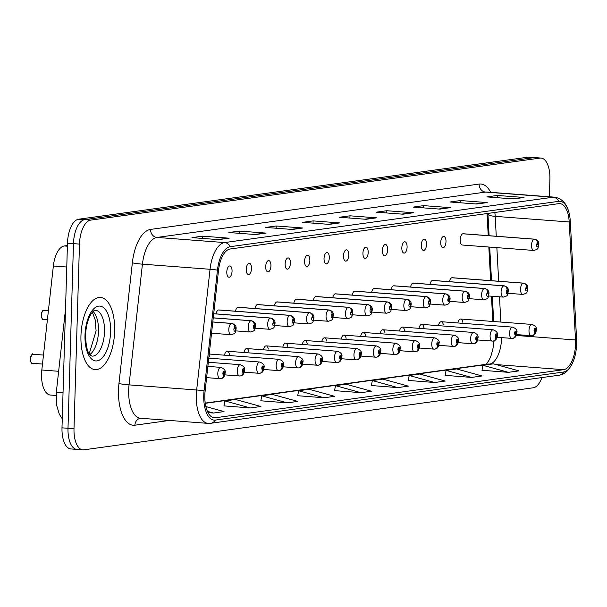 <?xml version="1.0" encoding="UTF-8"?>
<svg xmlns="http://www.w3.org/2000/svg" width="607" height="607" viewBox="0 0 607 607"><rect width="100%" height="100%" fill="white"/><g stroke="black" fill="none" stroke-linecap="round" stroke-linejoin="round"><path stroke-width="0.91" d="M445.993 241.707A5.653 2.61 94.3 0 0 443.785 236.434A5.653 2.61 94.3 0 0 440.728 242.436A5.653 2.61 94.3 0 0 442.935 247.709A5.653 2.61 94.3 0 0 445.993 241.707M426.546 244.393A5.653 2.61 94.3 0 0 424.339 239.12A5.653 2.61 94.3 0 0 421.281 245.122A5.653 2.61 94.3 0 0 423.481 250.395A5.653 2.61 94.3 0 0 426.546 244.393M407.092 247.079A5.653 2.61 94.3 0 0 404.892 241.806A5.653 2.61 94.3 0 0 401.826 247.808A5.653 2.61 94.3 0 0 404.034 253.081A5.653 2.61 94.3 0 0 407.092 247.079M387.645 249.765A5.653 2.61 94.3 0 0 385.437 244.484A5.653 2.61 94.3 0 0 382.38 250.486A5.653 2.61 94.3 0 0 384.588 255.767A5.653 2.61 94.3 0 0 387.645 249.765M368.199 252.444A5.653 2.61 94.3 0 0 365.991 247.17A5.653 2.61 94.3 0 0 362.933 253.172A5.653 2.61 94.3 0 0 365.133 258.445A5.653 2.61 94.3 0 0 368.199 252.444M348.752 255.13A5.653 2.61 94.3 0 0 346.544 249.856A5.653 2.61 94.3 0 0 343.479 255.858A5.653 2.61 94.3 0 0 345.687 261.131A5.653 2.61 94.3 0 0 348.752 255.13M329.298 257.816A5.653 2.61 94.3 0 0 327.097 252.542A5.653 2.61 94.3 0 0 324.032 258.544A5.653 2.61 94.3 0 0 326.24 263.817A5.653 2.61 94.3 0 0 329.298 257.816M309.851 260.502A5.653 2.61 94.3 0 0 307.643 255.228A5.653 2.61 94.3 0 0 304.585 261.23A5.653 2.61 94.3 0 0 306.793 266.503A5.653 2.61 94.3 0 0 309.851 260.502M290.404 263.188A5.653 2.61 94.3 0 0 288.196 257.907A5.653 2.61 94.3 0 0 285.138 263.908A5.653 2.61 94.3 0 0 287.339 269.189A5.653 2.61 94.3 0 0 290.404 263.188M270.95 265.866A5.653 2.61 94.3 0 0 268.749 260.593A5.653 2.61 94.3 0 0 265.684 266.594A5.653 2.61 94.3 0 0 267.892 271.868A5.653 2.61 94.3 0 0 270.95 265.866M251.503 268.552A5.653 2.61 94.3 0 0 249.295 263.279A5.653 2.61 94.3 0 0 246.237 269.28A5.653 2.61 94.3 0 0 248.445 274.554A5.653 2.61 94.3 0 0 251.503 268.552M232.056 271.238A5.653 2.61 94.3 0 0 229.848 265.965A5.653 2.61 94.3 0 0 226.79 271.966A5.653 2.61 94.3 0 0 228.991 277.24A5.653 2.61 94.3 0 0 232.056 271.238M537.582 243.172A3.771 3.339 -92.6 0 0 534.441 239.158A5.653 2.61 -85.7 0 1 534.585 239.166L463.24 233.748A5.653 2.61 94.3 0 0 460.174 239.75A5.653 2.61 94.3 0 0 462.382 245.023L533.728 250.441A5.653 2.61 -85.7 0 1 531.527 245.167A5.653 2.61 -85.7 0 1 534.206 239.196A3.771 3.308 77 0 1 537.506 243.187A1.882 0.873 94.3 0 0 536.611 245.175A1.882 0.873 94.3 0 0 537.438 246.928A1.882 0.873 94.3 0 0 538.371 244.932A1.882 0.873 94.3 0 0 537.582 243.172L537.529 244.302M432.419 280.442L503.772 285.859A3.771 3.308 77 0 1 507.073 289.85A1.882 0.873 94.3 0 0 506.177 291.838A1.882 0.873 94.3 0 0 506.997 293.591A1.882 0.873 94.3 0 0 507.93 291.595A1.882 0.873 94.3 0 0 507.149 289.835A3.771 3.339 -92.6 0 0 504 285.821A5.653 2.61 -85.7 0 1 504.144 285.829L432.799 280.411A5.653 2.61 94.3 0 0 429.976 284.357M412.972 283.128L484.318 288.537A3.771 3.308 77 0 1 487.618 292.528A1.882 0.873 94.3 0 0 486.723 294.524A1.882 0.873 94.3 0 0 487.55 296.277A1.882 0.873 94.3 0 0 488.483 294.281A1.882 0.873 94.3 0 0 487.694 292.521A3.771 3.339 -92.6 0 0 484.553 288.507A5.653 2.61 -85.7 0 1 484.697 288.507L413.352 283.097A5.653 2.61 94.3 0 0 410.529 287.043M393.526 285.814L464.871 291.223A3.771 3.308 77 0 1 468.172 295.214A1.882 0.873 94.3 0 0 467.276 297.21A1.882 0.873 94.3 0 0 468.096 298.963A1.882 0.873 94.3 0 0 469.029 296.967A1.882 0.873 94.3 0 0 468.247 295.207A3.771 3.339 -92.6 0 0 465.099 291.193A5.653 2.61 -85.7 0 1 465.25 291.193L393.897 285.783A5.653 2.61 94.3 0 0 391.075 289.729M374.079 288.492L445.424 293.909A3.771 3.308 77 0 1 448.725 297.9A1.882 0.873 94.3 0 0 447.829 299.888A1.882 0.873 94.3 0 0 448.649 301.649A1.882 0.873 94.3 0 0 449.582 299.646A1.882 0.873 94.3 0 0 448.801 297.893A3.771 3.339 -92.6 0 0 445.652 293.879A5.653 2.61 -85.7 0 1 445.796 293.879L374.451 288.469A5.653 2.61 94.3 0 0 371.628 292.415M354.625 291.178L425.977 296.595A3.771 3.308 77 0 1 429.27 300.586A1.882 0.873 94.3 0 0 428.375 302.574A1.882 0.873 94.3 0 0 429.202 304.335A1.882 0.873 94.3 0 0 430.135 302.332A1.882 0.873 94.3 0 0 429.354 300.571A3.771 3.339 -92.6 0 0 426.205 296.565A5.653 2.61 -85.7 0 1 426.349 296.565L355.004 291.148A5.653 2.61 94.3 0 0 352.181 295.093M335.178 293.864L406.523 299.281A3.771 3.308 77 0 1 409.824 303.272A1.882 0.873 94.3 0 0 408.928 305.26A1.882 0.873 94.3 0 0 409.755 307.013A1.882 0.873 94.3 0 0 410.689 305.018A1.882 0.873 94.3 0 0 409.9 303.257A3.771 3.339 -92.6 0 0 406.758 299.243A5.653 2.61 -85.7 0 1 406.902 299.251L335.55 293.834A5.653 2.61 94.3 0 0 332.727 297.779M315.731 296.55L387.076 301.96A3.771 3.308 77 0 1 390.377 305.951A1.882 0.873 94.3 0 0 389.482 307.946A1.882 0.873 94.3 0 0 390.301 309.699A1.882 0.873 94.3 0 0 391.234 307.703A1.882 0.873 94.3 0 0 390.453 305.943A3.771 3.339 -92.6 0 0 387.304 301.929A5.653 2.61 -85.7 0 1 387.456 301.929L316.103 296.52A5.653 2.61 94.3 0 0 313.28 300.465M296.277 299.236L367.63 304.646A3.771 3.308 77 0 1 370.93 308.637A1.882 0.873 94.3 0 0 370.035 310.632A1.882 0.873 94.3 0 0 370.854 312.385A1.882 0.873 94.3 0 0 371.788 310.389A1.882 0.873 94.3 0 0 371.006 308.629A3.771 3.339 -92.6 0 0 367.857 304.615A5.653 2.61 -85.7 0 1 368.001 304.615L296.656 299.205A5.653 2.61 94.3 0 0 293.834 303.151M276.83 301.922L348.175 307.332A3.771 3.308 77 0 1 351.476 311.323A1.882 0.873 94.3 0 0 350.58 313.311A1.882 0.873 94.3 0 0 351.407 315.071A1.882 0.873 94.3 0 0 352.341 313.075A1.882 0.873 94.3 0 0 351.552 311.315A3.771 3.339 -92.6 0 0 348.41 307.301A5.653 2.61 -85.7 0 1 348.555 307.301L277.209 301.891A5.653 2.61 94.3 0 0 274.379 305.837M257.383 304.6L328.728 310.018A3.771 3.308 77 0 1 332.029 314.009A1.882 0.873 94.3 0 0 331.134 315.997A1.882 0.873 94.3 0 0 331.953 317.757A1.882 0.873 94.3 0 0 332.886 315.754A1.882 0.873 94.3 0 0 332.105 314.001A3.771 3.339 -92.6 0 0 328.956 309.987A5.653 2.61 -85.7 0 1 329.108 309.987L257.755 304.57A5.653 2.61 94.3 0 0 254.932 308.523M237.929 307.286L309.282 312.704A3.771 3.308 77 0 1 312.582 316.695A1.882 0.873 94.3 0 0 311.687 318.683A1.882 0.873 94.3 0 0 312.506 320.435A1.882 0.873 94.3 0 0 313.44 318.44A1.882 0.873 94.3 0 0 312.658 316.679A3.771 3.339 -92.6 0 0 309.509 312.666A5.653 2.61 -85.7 0 1 309.653 312.673L238.308 307.256A5.653 2.61 94.3 0 0 235.486 311.201M218.482 309.972L289.835 315.382A3.771 3.308 77 0 1 293.128 319.381A1.882 0.873 94.3 0 0 292.233 321.369A1.882 0.873 94.3 0 0 293.06 323.121A1.882 0.873 94.3 0 0 293.993 321.126A1.882 0.873 94.3 0 0 293.204 319.365A3.771 3.339 -92.6 0 0 290.063 315.352A5.653 2.61 -85.7 0 1 290.207 315.359L218.861 309.942A5.653 2.61 94.3 0 0 216.039 313.887M451.874 277.756L523.219 283.173A3.771 3.308 77 0 1 526.519 287.164A1.882 0.873 94.3 0 0 525.624 289.152A1.882 0.873 94.3 0 0 526.444 290.912A1.882 0.873 94.3 0 0 527.377 288.909A1.882 0.873 94.3 0 0 526.595 287.149A3.771 3.339 -92.6 0 0 523.446 283.143A5.653 2.61 -85.7 0 1 523.598 283.143L452.245 277.725A5.653 2.61 94.3 0 0 449.423 281.671M443.33 324.889A5.653 2.61 94.3 0 0 441.259 321.71A5.653 2.61 94.3 0 0 438.436 325.656M423.883 327.575A5.653 2.61 94.3 0 0 421.804 324.388A5.653 2.61 94.3 0 0 418.982 328.334M404.437 330.261A5.653 2.61 94.3 0 0 402.358 327.074A5.653 2.61 94.3 0 0 399.535 331.02M384.982 332.94A5.653 2.61 94.3 0 0 382.911 329.76A5.653 2.61 94.3 0 0 380.088 333.706M365.535 335.625A5.653 2.61 94.3 0 0 363.464 332.446A5.653 2.61 94.3 0 0 360.641 336.392M346.089 338.311A5.653 2.61 94.3 0 0 344.01 335.132A5.653 2.61 94.3 0 0 341.187 339.078M326.634 340.997A5.653 2.61 94.3 0 0 324.563 337.811A5.653 2.61 94.3 0 0 321.74 341.756M307.188 343.683A5.653 2.61 94.3 0 0 305.116 340.497A5.653 2.61 94.3 0 0 302.294 344.442M287.741 346.362A5.653 2.61 94.3 0 0 285.662 343.183A5.653 2.61 94.3 0 0 282.839 347.128M268.294 349.048A5.653 2.61 94.3 0 0 266.215 345.869A5.653 2.61 94.3 0 0 263.392 349.814M248.84 351.734A5.653 2.61 94.3 0 0 246.768 348.555A5.653 2.61 94.3 0 0 243.946 352.5M229.393 354.42A5.653 2.61 94.3 0 0 227.322 351.233A5.653 2.61 94.3 0 0 224.491 355.186M209.946 357.106A5.653 2.61 94.3 0 0 209.149 354.829M462.777 322.203A5.653 2.61 94.3 0 0 460.705 319.024A5.653 2.61 94.3 0 0 457.883 322.97M492.808 321.46L491.458 296.201M490.631 280.639L488.832 247.034M488.225 235.645L487.042 213.55M493.491 345.831A30.153 13.923 94.3 0 0 493.726 340.944M56.034 395.476L50.366 395.043A22.618 10.44 -85.7 0 1 41.822 370.012L53.355 266.003A22.618 10.44 -85.7 0 1 64.281 245.964L67.407 245.532M114.655 331.187A36.185 16.708 94.3 0 0 100.542 297.43A36.185 16.708 94.3 0 0 80.951 335.838A36.185 16.708 94.3 0 0 95.064 369.595A36.185 16.708 94.3 0 0 114.655 331.187A36.185 16.708 94.3 0 0 100.542 297.43A36.185 16.708 94.3 0 0 80.951 335.838A36.185 16.708 94.3 0 0 95.064 369.595A36.185 16.708 94.3 0 0 114.655 331.187M575.557 344.116A24.128 11.138 -85.7 0 1 563.615 369.686L215.356 417.76A24.128 11.138 -85.7 0 1 214.248 417.791A24.128 11.138 -85.7 0 1 205.128 391.09L218.512 270.381A24.128 11.138 -85.7 0 1 230.167 249.007L558.736 203.656A24.128 11.138 -85.7 0 1 559.851 203.618A24.128 11.138 -85.7 0 1 569.214 221.972L575.512 339.973A24.128 11.138 -85.7 0 1 575.557 344.116M576.65 343.964A26.465 12.223 94.3 0 0 576.597 339.419L570.299 221.426A26.465 12.223 94.3 0 0 569.677 215.819A26.465 12.223 94.3 0 0 558.812 201.327L230.235 246.677A26.465 12.223 94.3 0 0 217.458 270.123L204.073 390.84A26.465 12.223 94.3 0 0 215.288 420.09L563.546 372.015A26.465 12.223 94.3 0 0 574.055 359.147A26.465 12.223 94.3 0 0 576.65 343.964M549.381 196.774L549.904 179.164A22.618 10.44 94.3 0 0 541.087 158.063L535.086 157.608A22.618 10.44 94.3 0 0 534.039 157.638L84.677 219.666A22.618 10.44 94.3 0 0 73.477 243.635L67.999 428.292A22.618 10.44 94.3 0 0 76.816 449.392A22.618 10.44 94.3 0 0 77.863 449.362M223.968 405.886L250.365 407.95L260.896 406.493L235.433 399.467L224.901 400.923L223.953 405.946M260.828 400.795L287.225 402.858L297.756 401.409L272.293 394.383L261.761 395.832L260.82 400.855M297.688 395.711L324.085 397.775L334.616 396.318L309.16 389.292L298.629 390.749L297.68 395.772M481.996 370.27L508.393 372.334L518.924 370.877L493.468 363.851L482.937 365.308L481.988 370.331M445.136 375.361L471.533 377.417L482.064 375.968L456.608 368.942L446.077 370.391L445.128 375.414M408.276 380.445L434.673 382.509L445.204 381.052L419.741 374.026L409.209 375.483L408.268 380.506M371.416 385.536L397.813 387.6L408.344 386.143L382.88 379.117L372.349 380.566L371.401 385.589M334.548 390.62L360.945 392.683L371.476 391.227L346.02 384.201L335.489 385.657L334.54 390.68M541.087 158.063A22.618 10.44 94.3 0 0 540.04 158.093L90.678 220.121A22.618 10.44 94.3 0 0 79.479 244.09L74.001 428.747A22.618 10.44 94.3 0 0 82.818 449.848A22.618 10.44 94.3 0 0 83.865 449.817L533.227 387.79A22.618 10.44 94.3 0 0 541.937 377.569M513.537 198.937L486.867 196.911L497.399 195.454L524.076 197.48L513.537 198.937M476.677 204.02L450.007 201.994L460.538 200.545L487.209 202.571L476.677 204.02M439.817 209.112L413.147 207.086L423.678 205.629L450.348 207.655L439.817 209.112M402.957 214.195L376.287 212.177L386.818 210.72L413.488 212.746L402.957 214.195M218.649 239.636L191.971 237.618L202.503 236.161L229.18 238.187L218.649 239.636M255.509 234.552L228.839 232.527L239.37 231.07L266.041 233.096L255.509 234.552M292.369 229.461L265.699 227.435L276.231 225.986L302.901 228.004L292.369 229.461M329.229 224.37L302.559 222.352L313.091 220.895L339.761 222.921L329.229 224.37M366.097 219.286L339.419 217.26L349.951 215.811L376.628 217.83L366.097 219.286M208.019 412.623L213.497 413.033L224.029 411.584L205.856 406.569M349.951 215.811L349.89 218.057M364.769 219.188L375.695 217.852A6.032 5.326 82.1 0 1 376.628 217.83M313.091 220.895L313.022 223.141M327.909 224.271L338.835 222.944A6.032 5.326 82.1 0 1 339.761 222.921M276.231 225.986L276.162 228.232M291.041 229.363L301.975 228.027A6.032 5.326 82.1 0 1 302.901 228.004M239.37 231.07L239.302 233.323M254.181 234.446L265.115 233.118A6.032 5.326 82.1 0 1 266.041 233.096M202.503 236.161L202.442 238.407M217.321 239.537L228.247 238.202A6.032 5.326 82.1 0 1 229.18 238.187M386.818 210.72L386.75 212.966M401.629 214.096L412.555 212.769A6.032 5.326 82.1 0 1 413.488 212.746M423.678 205.629L423.61 207.882M438.489 209.013L449.423 207.677A6.032 5.326 82.1 0 1 450.348 207.655M460.538 200.545L460.47 202.791M475.357 203.922L486.283 202.586A6.032 5.326 82.1 0 1 487.209 202.571M497.399 195.454L497.33 197.707M512.217 198.83L523.143 197.503A6.032 5.326 82.1 0 1 524.076 197.48M360.945 392.683L335.489 385.657M397.813 387.6L372.349 380.566M434.673 382.509L409.209 375.483M471.533 377.417L446.077 370.391M508.393 372.334L482.937 365.308M324.085 397.775L298.629 390.749M287.225 402.858L261.761 395.832M250.365 407.95L224.901 400.923M213.497 413.033L207.412 411.356M529.084 157.152A22.618 10.44 94.3 0 0 528.044 157.183L78.675 219.21A22.618 10.44 94.3 0 0 67.476 243.179L61.997 427.836A22.618 10.44 94.3 0 0 70.814 448.937L76.816 449.392A22.618 10.44 94.3 0 1 67.999 428.292L73.477 243.635A22.618 10.44 94.3 0 1 84.677 219.666L534.039 157.638A22.618 10.44 94.3 0 1 535.086 157.608L529.084 157.152M532.089 335.679A3.771 3.308 -103 0 0 532.453 335.618A3.771 3.308 -103 0 0 534.942 332.196A1.882 0.873 94.3 0 0 535.837 330.208A1.882 0.873 94.3 0 0 535.017 328.448A1.882 0.873 94.3 0 0 534.084 330.451A1.882 0.873 94.3 0 0 534.866 332.204L535.017 329.578L534.942 332.196M534.866 332.204A3.771 3.339 87.4 0 1 531.702 335.717A3.771 3.339 87.4 0 1 531.345 335.717A5.653 2.61 -85.7 0 1 531.201 335.709A5.653 2.61 -85.7 0 1 528.993 330.436A5.653 2.61 -85.7 0 1 532.051 324.434C535.655 325.913 537.058 327.788 536.269 330.064C536.042 333.289 534.767 335.14 532.453 335.618M531.702 335.717L516.542 334.601L531.057 335.694M526.512 288.279L526.519 287.164M526.595 287.149L526.542 288.279M452.101 277.725L523.446 283.143M462.86 233.778L534.206 239.196M463.088 233.748L534.441 239.158M537.499 244.302L537.506 243.187M512.634 338.365A3.771 3.308 -103 0 0 513.006 338.304A3.771 3.308 -103 0 0 515.495 334.882A1.882 0.873 94.3 0 0 516.39 332.886A1.882 0.873 94.3 0 0 515.571 331.134A1.882 0.873 94.3 0 0 514.637 333.129A1.882 0.873 94.3 0 0 515.419 334.889L515.571 332.257L515.495 334.882M515.419 334.889A3.771 3.339 87.4 0 1 512.255 338.403A3.771 3.339 87.4 0 1 511.898 338.395A5.653 2.61 -85.7 0 1 511.747 338.395A5.653 2.61 -85.7 0 1 509.546 333.122A5.653 2.61 -85.7 0 1 512.604 327.12C516.208 328.592 517.612 330.474 516.823 332.75C516.587 335.967 515.32 337.818 513.006 338.304M497.095 337.272L511.602 338.38M493.188 341.043A3.771 3.308 -103 0 0 493.559 340.982A3.771 3.308 -103 0 0 496.048 337.568A1.882 0.873 94.3 0 0 496.943 335.572A1.882 0.873 94.3 0 0 496.116 333.82A1.882 0.873 94.3 0 0 495.183 335.815A1.882 0.873 94.3 0 0 495.972 337.575L496.025 336.445M496.002 336.445L496.116 334.943L496.412 335.648L496.048 337.568M495.972 337.575A3.771 3.339 87.4 0 1 492.801 341.088A3.771 3.339 87.4 0 1 492.444 341.081A5.653 2.61 -85.7 0 1 492.3 341.081A5.653 2.61 -85.7 0 1 490.092 335.808A5.653 2.61 -85.7 0 1 493.157 329.806C496.754 331.278 498.165 333.16 497.376 335.436C497.141 338.653 495.866 340.504 493.559 340.982M492.801 341.088L477.641 339.966L492.156 341.058M473.741 343.729A3.771 3.308 -103 0 0 474.113 343.668A3.771 3.308 -103 0 0 476.594 340.246A1.882 0.873 94.3 0 0 477.489 338.258A1.882 0.873 94.3 0 0 476.67 336.506A1.882 0.873 94.3 0 0 475.736 338.501A1.882 0.873 94.3 0 0 476.518 340.261L476.67 337.629L476.594 340.246M476.518 340.261A3.771 3.339 87.4 0 1 473.354 343.774A3.771 3.339 87.4 0 1 472.997 343.767A5.653 2.61 -85.7 0 1 472.853 343.767A5.653 2.61 -85.7 0 1 470.645 338.494A5.653 2.61 -85.7 0 1 473.71 332.492C477.307 333.964 478.711 335.838 477.921 338.114C477.694 341.339 476.419 343.19 474.113 343.668M473.354 343.774L458.194 342.652L472.709 343.744M454.294 346.415A3.771 3.308 -103 0 0 454.658 346.354A3.771 3.308 -103 0 0 457.147 342.932A1.882 0.873 94.3 0 0 458.042 340.944A1.882 0.873 94.3 0 0 457.223 339.192A1.882 0.873 94.3 0 0 456.289 341.187A1.882 0.873 94.3 0 0 457.071 342.947L457.223 340.315L457.147 342.932M457.071 342.947A3.771 3.339 87.4 0 1 453.907 346.46A3.771 3.339 87.4 0 1 453.55 346.453A5.653 2.61 -85.7 0 1 453.406 346.453A5.653 2.61 -85.7 0 1 451.198 341.172A5.653 2.61 -85.7 0 1 454.256 335.17C457.86 336.65 459.264 338.524 458.475 340.8C458.239 344.025 456.972 345.876 454.658 346.354M453.907 346.46L438.747 345.337L453.254 346.43M507.149 289.835L506.997 292.468L507.073 289.85M432.654 280.411L504 285.821M487.611 293.644L487.618 292.528M487.694 292.521L487.641 293.651M413.2 283.097L484.553 288.507M468.164 296.33L468.172 295.214M468.247 295.207L468.194 296.337M393.753 285.783L465.099 291.193M434.84 349.101A3.771 3.308 -103 0 0 435.211 349.04A3.771 3.308 -103 0 0 437.7 345.618A1.882 0.873 94.3 0 0 438.595 343.63A1.882 0.873 94.3 0 0 437.768 341.87A1.882 0.873 94.3 0 0 436.835 343.873A1.882 0.873 94.3 0 0 437.624 345.626L437.677 344.503M437.655 344.503L437.366 343.797L437.776 343.001L438.064 343.699L437.7 345.618M437.624 345.626A3.771 3.339 87.4 0 1 434.453 349.139A3.771 3.339 87.4 0 1 434.096 349.139A5.653 2.61 -85.7 0 1 433.952 349.131A5.653 2.61 -85.7 0 1 431.752 343.858A5.653 2.61 -85.7 0 1 434.809 337.856C438.406 339.336 439.817 341.21 439.028 343.486C438.793 346.711 437.518 348.562 435.211 349.04M419.3 348.016L433.808 349.116M415.393 351.787A3.771 3.308 -103 0 0 415.765 351.726A3.771 3.308 -103 0 0 418.246 348.304A1.882 0.873 94.3 0 0 419.141 346.316A1.882 0.873 94.3 0 0 418.322 344.556A1.882 0.873 94.3 0 0 417.388 346.551A1.882 0.873 94.3 0 0 418.17 348.312L418.322 345.679L418.246 348.304M418.17 348.312A3.771 3.339 87.4 0 1 415.006 351.825A3.771 3.339 87.4 0 1 414.649 351.825A5.653 2.61 -85.7 0 1 414.505 351.817A5.653 2.61 -85.7 0 1 412.297 346.544A5.653 2.61 -85.7 0 1 415.363 340.542C418.959 342.022 420.363 343.896 419.581 346.172C419.346 349.389 418.071 351.241 415.765 351.726M415.006 351.825L399.846 350.709L414.361 351.802M395.946 354.465A3.771 3.308 -103 0 0 396.31 354.405A3.771 3.308 -103 0 0 398.799 350.99A1.882 0.873 94.3 0 0 399.694 348.995A1.882 0.873 94.3 0 0 398.875 347.242A1.882 0.873 94.3 0 0 397.942 349.237A1.882 0.873 94.3 0 0 398.723 350.998L398.875 348.365L398.799 350.99M398.723 350.998A3.771 3.339 87.4 0 1 395.559 354.511A3.771 3.339 87.4 0 1 395.203 354.503A5.653 2.61 -85.7 0 1 395.058 354.503A5.653 2.61 -85.7 0 1 392.85 349.23A5.653 2.61 -85.7 0 1 395.908 343.228C399.512 344.7 400.916 346.582 400.127 348.858C399.892 352.075 398.624 353.927 396.31 354.405M395.559 354.511L380.399 353.388L394.914 354.48M448.801 297.893L448.649 300.526L448.725 297.9M374.307 288.462L445.652 293.879M429.263 301.702L429.27 300.586M429.354 300.571L429.293 301.702M354.86 291.148L426.205 296.565M409.816 304.388L409.824 303.272M409.9 303.257L409.846 304.388M335.405 293.834L406.758 299.243M376.492 357.151A3.771 3.308 -103 0 0 376.864 357.091A3.771 3.308 -103 0 0 379.352 353.669A1.882 0.873 94.3 0 0 380.248 351.681A1.882 0.873 94.3 0 0 379.421 349.928A1.882 0.873 94.3 0 0 378.487 351.923A1.882 0.873 94.3 0 0 379.276 353.684L379.329 352.553M379.314 352.553L379.018 351.848L379.428 351.051L379.716 351.757L379.352 353.669M379.276 353.684A3.771 3.339 87.4 0 1 376.112 357.197A3.771 3.339 87.4 0 1 375.756 357.189A5.653 2.61 -85.7 0 1 375.604 357.189A5.653 2.61 -85.7 0 1 373.404 351.916A5.653 2.61 -85.7 0 1 376.461 345.914C380.058 347.386 381.469 349.26 380.68 351.544C380.445 354.761 379.178 356.613 376.864 357.091M376.112 357.197L360.953 356.074L375.46 357.166M357.045 359.837A3.771 3.308 -103 0 0 357.417 359.776A3.771 3.308 -103 0 0 359.905 356.355A1.882 0.873 94.3 0 0 360.801 354.367A1.882 0.873 94.3 0 0 359.974 352.614A1.882 0.873 94.3 0 0 359.041 354.609A1.882 0.873 94.3 0 0 359.822 356.37L359.974 353.737L359.905 356.355M359.822 356.37A3.771 3.339 87.4 0 1 356.658 359.883A3.771 3.339 87.4 0 1 356.301 359.875A5.653 2.61 -85.7 0 1 356.157 359.875A5.653 2.61 -85.7 0 1 353.949 354.594A5.653 2.61 -85.7 0 1 357.015 348.593C360.611 350.072 362.015 351.946 361.233 354.222C360.998 357.447 359.723 359.298 357.417 359.776M341.506 358.752L356.013 359.852M337.598 362.523A3.771 3.308 -103 0 0 337.97 362.462A3.771 3.308 -103 0 0 340.451 359.041A1.882 0.873 94.3 0 0 341.346 357.053A1.882 0.873 94.3 0 0 340.527 355.292A1.882 0.873 94.3 0 0 339.594 357.295A1.882 0.873 94.3 0 0 340.375 359.048L340.527 356.423L340.451 359.041M340.375 359.048A3.771 3.339 87.4 0 1 337.211 362.561A3.771 3.339 87.4 0 1 336.855 362.561A5.653 2.61 -85.7 0 1 336.71 362.554A5.653 2.61 -85.7 0 1 334.503 357.28A5.653 2.61 -85.7 0 1 337.568 351.278C341.164 352.758 342.568 354.632 341.779 356.908C341.551 360.133 340.277 361.984 337.97 362.462M337.211 362.561L322.051 361.446L336.566 362.538M318.151 365.209A3.771 3.308 -103 0 0 318.516 365.148A3.771 3.308 -103 0 0 321.004 361.726A1.882 0.873 94.3 0 0 321.9 359.739A1.882 0.873 94.3 0 0 321.08 357.978A1.882 0.873 94.3 0 0 320.147 359.974A1.882 0.873 94.3 0 0 320.928 361.734L320.982 360.611M320.966 360.611L321.08 359.101L321.376 359.807L321.004 361.726M320.928 361.734A3.771 3.339 87.4 0 1 317.764 365.247A3.771 3.339 87.4 0 1 317.408 365.247A5.653 2.61 -85.7 0 1 317.256 365.239A5.653 2.61 -85.7 0 1 315.056 359.966A5.653 2.61 -85.7 0 1 318.114 353.964C321.718 355.444 323.121 357.318 322.332 359.594C322.097 362.811 320.83 364.663 318.516 365.148M317.764 365.247L302.605 364.132L317.112 365.224M298.697 367.888A3.771 3.308 -103 0 0 299.069 367.827A3.771 3.308 -103 0 0 301.558 364.412A1.882 0.873 94.3 0 0 302.453 362.417A1.882 0.873 94.3 0 0 301.626 360.664A1.882 0.873 94.3 0 0 300.693 362.66A1.882 0.873 94.3 0 0 301.482 364.42L301.626 361.787L301.558 364.412M301.482 364.42A3.771 3.339 87.4 0 1 298.31 367.933A3.771 3.339 87.4 0 1 297.954 367.925A5.653 2.61 -85.7 0 1 297.809 367.925A5.653 2.61 -85.7 0 1 295.609 362.652A5.653 2.61 -85.7 0 1 298.667 356.65C302.263 358.122 303.675 360.004 302.885 362.28C302.65 365.497 301.375 367.349 299.069 367.827M298.31 367.933L283.15 366.81L297.665 367.903M390.362 307.066L390.377 305.951M390.453 305.943L390.4 307.074M315.959 296.52L387.304 301.929M370.915 309.752L370.93 308.637M371.006 308.629L370.945 309.76M296.512 299.205L367.857 304.615M351.468 312.438L351.476 311.323M351.552 311.315L351.499 312.438M277.058 301.884L348.41 307.301M332.021 315.124L332.029 314.009M332.105 314.001L332.052 315.124M257.611 304.57L328.956 309.987M312.567 317.81L312.582 316.695M312.658 316.679L312.597 317.81M238.164 307.256L309.509 312.666M279.25 370.574A3.771 3.308 -103 0 0 279.622 370.513A3.771 3.308 -103 0 0 282.103 367.098A1.882 0.873 94.3 0 0 282.999 365.103A1.882 0.873 94.3 0 0 282.179 363.35A1.882 0.873 94.3 0 0 281.246 365.346A1.882 0.873 94.3 0 0 282.027 367.106L282.065 365.975L282.103 367.098M282.065 365.975L282.179 364.473L282.02 365.968M282.027 367.106A3.771 3.339 87.4 0 1 278.863 370.619A3.771 3.339 87.4 0 1 278.507 370.611A5.653 2.61 -85.7 0 1 278.363 370.611A5.653 2.61 -85.7 0 1 276.155 365.338A5.653 2.61 -85.7 0 1 279.22 359.336C282.816 360.808 284.22 362.683 283.439 364.966C283.203 368.183 281.929 370.035 279.622 370.513M263.711 369.488L278.218 370.589M259.804 373.259A3.771 3.308 -103 0 0 260.168 373.199A3.771 3.308 -103 0 0 262.656 369.777A1.882 0.873 94.3 0 0 263.552 367.789A1.882 0.873 94.3 0 0 262.732 366.036A1.882 0.873 94.3 0 0 261.799 368.032A1.882 0.873 94.3 0 0 262.581 369.792L262.634 368.661M262.619 368.661L262.732 367.159L263.028 367.865L262.656 369.777M262.581 369.792A3.771 3.339 87.4 0 1 259.417 373.305A3.771 3.339 87.4 0 1 259.06 373.297A5.653 2.61 -85.7 0 1 258.916 373.297A5.653 2.61 -85.7 0 1 256.708 368.017A5.653 2.61 -85.7 0 1 259.766 362.022C263.37 363.494 264.773 365.368 263.984 367.645C263.749 370.869 262.482 372.721 260.168 373.199M259.417 373.305L244.257 372.182L258.772 373.275M240.349 375.945A3.771 3.308 -103 0 0 240.721 375.885A3.771 3.308 -103 0 0 243.21 372.463A1.882 0.873 94.3 0 0 244.105 370.475A1.882 0.873 94.3 0 0 243.278 368.715A1.882 0.873 94.3 0 0 242.345 370.718A1.882 0.873 94.3 0 0 243.134 372.478L243.286 369.845L243.21 372.463M243.134 372.478A3.771 3.339 87.4 0 1 239.97 375.991A3.771 3.339 87.4 0 1 239.613 375.983A5.653 2.61 -85.7 0 1 239.462 375.976A5.653 2.61 -85.7 0 1 237.261 370.702A5.653 2.61 -85.7 0 1 240.319 364.701C243.915 366.18 245.327 368.054 244.538 370.331C244.302 373.555 243.035 375.407 240.721 375.885M239.97 375.991L224.81 374.868L239.317 375.961M220.902 378.631A3.771 3.308 -103 0 0 221.274 378.571A3.771 3.308 -103 0 0 223.755 375.149A1.882 0.873 94.3 0 0 224.651 373.161A1.882 0.873 94.3 0 0 223.831 371.401A1.882 0.873 94.3 0 0 222.898 373.404A1.882 0.873 94.3 0 0 223.68 375.156L223.717 374.033L223.755 375.149M223.717 374.033L223.831 372.523L223.672 374.018M223.68 375.156A3.771 3.339 87.4 0 1 220.516 378.669A3.771 3.339 87.4 0 1 220.159 378.669A5.653 2.61 -85.7 0 1 220.015 378.662A5.653 2.61 -85.7 0 1 217.807 373.388A5.653 2.61 -85.7 0 1 220.872 367.387C224.469 368.866 225.872 370.74 225.091 373.017C224.856 376.241 223.581 378.085 221.274 378.571M220.516 378.669L206.623 377.645L219.871 378.647M32.315 363.282L42.482 364.056L32.194 363.282A4.522 2.087 94.3 0 0 32.315 363.282M293.12 320.488L293.128 319.381M293.204 319.365L293.151 320.496M218.71 309.942L290.063 315.352M213.702 313.766L270.381 318.068A3.771 3.308 77 0 1 273.681 322.059A1.882 0.873 94.3 0 0 272.786 324.055A1.882 0.873 94.3 0 0 273.605 325.807A1.882 0.873 94.3 0 0 274.539 323.812A1.882 0.873 94.3 0 0 273.757 322.051L273.704 323.182M273.757 322.051A3.771 3.339 -92.6 0 0 270.616 318.038A5.653 2.61 -85.7 0 1 270.76 318.038A5.653 2.61 -85.7 0 1 271.094 318.114M255.243 328.205L269.903 329.313C275.396 327.788 273.636 327.719 274.979 323.668C275.381 320.845 273.977 318.971 270.76 318.038L213.71 313.713L270.616 318.038M273.674 323.182L273.681 322.059M213.247 317.893L250.934 320.754A3.771 3.308 77 0 1 254.234 324.745A1.882 0.873 94.3 0 0 253.339 326.733A1.882 0.873 94.3 0 0 254.158 328.493A1.882 0.873 94.3 0 0 255.092 326.498A1.882 0.873 94.3 0 0 254.31 324.737L254.158 327.37L254.234 324.745M254.31 324.737A3.771 3.339 -92.6 0 0 251.161 320.724A5.653 2.61 -85.7 0 1 251.306 320.724A5.653 2.61 -85.7 0 1 251.647 320.8M235.797 330.891L250.456 331.999C255.942 330.474 254.189 330.405 255.524 326.354C255.934 323.531 254.53 321.657 251.306 320.724L213.254 317.84L251.161 320.724M42.111 318.493A4.37 2.018 -85.7 0 1 41.359 315.063C42.027 311.406 42.763 309.82 43.529 310.306L48.401 310.67M212.791 322.021L231.487 323.44A3.771 3.308 77 0 1 234.78 327.431A1.882 0.873 94.3 0 0 233.892 329.419A1.882 0.873 94.3 0 0 234.712 331.179A1.882 0.873 94.3 0 0 235.645 329.176A1.882 0.873 94.3 0 0 234.863 327.423L234.803 328.546M234.863 327.423A3.771 3.339 -92.6 0 0 231.715 323.41A5.653 2.61 -85.7 0 1 231.859 323.41A5.653 2.61 -85.7 0 1 232.2 323.485M211.547 333.213L231.001 334.685C236.495 333.152 234.742 333.091 236.077 329.04C236.487 326.217 235.076 324.343 231.859 323.41L212.799 321.96L231.715 323.41M234.772 328.554L234.78 327.431M67.385 246.199L64.281 245.964M66.77 267.019L53.355 266.003M58.644 371.287L41.822 370.012M563.615 369.686L496.04 364.564M491.063 364.185L489.599 364.071A24.128 11.138 94.3 0 0 501.549 338.501A24.128 11.138 94.3 0 0 501.564 337.621M169.414 420.439L134.936 425.196A7.542 6.654 82.1 0 1 140.505 418.246M134.936 425.196A37.695 17.406 -85.7 0 1 118.502 390.089A37.695 17.406 -85.7 0 1 118.957 383.533L132.349 262.823A37.695 17.406 -85.7 0 1 150.551 229.423L479.12 184.073A37.695 17.406 -85.7 0 1 490.706 192.32M204.073 390.84A7.542 0.501 -173.7 0 0 196.66 389.998L129.048 384.868A30.153 13.923 94.3 0 0 128.676 390.111A30.153 13.923 94.3 0 0 140.437 418.238L208.057 423.375A30.153 13.923 -85.7 0 1 196.66 389.998L210.045 269.288A30.153 13.923 -85.7 0 1 224.613 242.565L553.182 197.214A7.542 6.654 82.1 0 1 558.812 201.327M230.235 246.677A7.542 6.654 -97.9 0 0 224.613 242.565L157.001 237.436A30.153 13.923 94.3 0 0 142.433 264.159L129.048 384.868A7.542 0.501 6.3 0 1 118.957 383.533M217.458 270.123A7.542 0.501 -173.7 0 0 210.045 269.288L142.433 264.159A7.542 0.501 6.3 0 1 132.349 262.823M479.12 184.073A7.542 6.654 82.1 0 0 485.57 192.085L553.182 197.214A30.153 13.923 -85.7 0 1 554.57 197.169L486.958 192.04A30.153 13.923 94.3 0 0 485.57 192.085L157.001 237.436A7.542 6.654 82.1 0 1 150.551 229.423M215.288 420.09A7.542 6.654 82.1 0 1 210.697 423.291L558.956 375.217A7.542 6.654 -97.9 0 0 563.546 372.015M74.001 428.747L61.997 427.836M540.04 158.093L528.044 157.183M90.678 220.121L78.675 219.21M79.479 244.09L67.476 243.179M215.356 417.76L213.148 417.593M205.257 403.321L489.599 364.071A13.574 11.981 82.1 0 0 487.345 364.139L205.227 403.078M575.512 339.973L516.231 335.474M569.214 221.972L495.198 216.358A24.128 11.138 94.3 0 0 494.826 212.473M500.843 322.067L499.493 296.815M498.666 281.253L496.867 247.641M496.26 236.252L495.198 216.358A13.574 3.255 -3.1 0 1 487.937 213.876L487.914 213.429M365.589 219.248L375.695 217.852M402.456 214.157L412.555 212.769M439.316 209.074L449.423 207.677M476.176 203.982L486.283 202.586M513.036 198.899L523.143 197.503M328.728 224.332L338.835 222.944M291.868 229.423L301.975 228.027M255.008 234.514L265.115 233.118M218.148 239.598L228.247 238.202M63.037 392.729A15.076 1.002 -173.7 0 0 56.254 392.812L65.51 309.335M508.082 293.302L522.741 294.418A5.653 2.61 -85.7 0 1 520.533 289.144A5.653 2.61 -85.7 0 1 523.219 283.173M522.741 294.418C528.227 292.885 526.474 292.824 527.809 288.773C528.219 285.95 526.815 284.068 523.598 283.143A5.653 2.61 -85.7 0 1 523.932 283.219M533.728 250.441C539.221 248.908 537.468 248.847 538.804 244.788C539.213 241.965 537.802 240.091 534.585 239.166A5.653 2.61 -85.7 0 1 534.926 239.241M488.635 295.988L503.294 297.104A5.653 2.61 -85.7 0 1 501.086 291.83A5.653 2.61 -85.7 0 1 503.772 285.859M503.294 297.104C508.78 295.571 507.027 295.51 508.363 291.451C508.772 288.628 507.361 286.754 504.144 285.829A5.653 2.61 -85.7 0 1 504.485 285.905M469.188 298.674L483.84 299.79A5.653 2.61 -85.7 0 1 481.639 294.509A5.653 2.61 -85.7 0 1 484.318 288.537M483.84 299.79C489.333 298.257 487.58 298.196 488.916 294.137C489.318 291.314 487.914 289.44 484.697 288.507A5.653 2.61 -85.7 0 1 485.039 288.583M449.734 301.36L464.393 302.468A5.653 2.61 -85.7 0 1 462.185 297.195A5.653 2.61 -85.7 0 1 464.871 291.223M464.393 302.468C469.879 300.943 468.126 300.875 469.469 296.823C469.871 294 468.467 292.126 465.25 291.193A5.653 2.61 -85.7 0 1 465.584 291.269M89.844 354.526A22.983 10.607 94.3 0 0 98.501 331.278A22.983 10.607 94.3 0 0 93.106 311.543M104.503 331.733A22.983 10.607 94.3 0 0 95.542 310.298L93.895 310.898C94.745 309.745 86.626 315.177 85.519 335.11C86.3 355.042 90.39 354.131 90.762 355.482L92.067 356.127A22.983 10.607 94.3 0 0 104.503 331.733M84.995 335.284A27.505 12.701 94.3 0 0 96.991 360.899A27.505 12.701 94.3 0 0 110.611 331.748A27.505 12.701 94.3 0 0 98.615 306.133A27.505 12.701 94.3 0 0 84.995 335.284M430.287 304.046L444.946 305.154A5.653 2.61 -85.7 0 1 442.738 299.881A5.653 2.61 -85.7 0 1 445.424 293.909M444.946 305.154C450.432 303.629 448.679 303.561 450.015 299.509C450.424 296.686 449.021 294.812 445.796 293.879A5.653 2.61 -85.7 0 1 446.137 293.955M410.84 306.725L425.492 307.84A5.653 2.61 -85.7 0 1 423.291 302.567A5.653 2.61 -85.7 0 1 425.977 296.595M425.492 307.84C430.985 306.307 429.232 306.247 430.568 302.195C430.978 299.372 429.566 297.491 426.349 296.565A5.653 2.61 -85.7 0 1 426.691 296.641M391.386 309.411L406.045 310.526A5.653 2.61 -85.7 0 1 403.837 305.253A5.653 2.61 -85.7 0 1 406.523 299.281M406.045 310.526C411.538 308.993 409.778 308.933 411.121 304.881C411.523 302.058 410.12 300.177 406.902 299.251A5.653 2.61 -85.7 0 1 407.236 299.327M371.939 312.097L386.598 313.212A5.653 2.61 -85.7 0 1 384.39 307.931A5.653 2.61 -85.7 0 1 387.076 301.96M386.598 313.212C392.084 311.679 390.331 311.619 391.667 307.559C392.076 304.737 390.673 302.863 387.456 301.929A5.653 2.61 -85.7 0 1 387.79 302.005M352.492 314.783L367.144 315.89A5.653 2.61 -85.7 0 1 364.944 310.617A5.653 2.61 -85.7 0 1 367.63 304.646M367.144 315.89C372.637 314.365 370.885 314.297 372.22 310.245C372.63 307.423 371.218 305.549 368.001 304.615A5.653 2.61 -85.7 0 1 368.343 304.691M333.038 317.469L347.697 318.576A5.653 2.61 -85.7 0 1 345.497 313.303A5.653 2.61 -85.7 0 1 348.175 307.332M347.697 318.576C353.191 317.051 351.438 316.983 352.773 312.931C353.175 310.109 351.772 308.235 348.555 307.301A5.653 2.61 -85.7 0 1 348.896 307.377M313.591 320.147L328.25 321.262A5.653 2.61 -85.7 0 1 326.042 315.989A5.653 2.61 -85.7 0 1 328.728 310.018M328.25 321.262C333.736 319.73 331.983 319.669 333.326 315.617C333.729 312.795 332.325 310.913 329.108 309.987A5.653 2.61 -85.7 0 1 329.442 310.063M294.145 322.833L308.804 323.948A5.653 2.61 -85.7 0 1 306.596 318.675A5.653 2.61 -85.7 0 1 309.282 312.704M308.804 323.948C314.289 322.416 312.537 322.355 313.872 318.303C314.282 315.481 312.878 313.599 309.653 312.673A5.653 2.61 -85.7 0 1 309.995 312.749M31.116 362.47A4.37 2.018 -85.7 0 1 30.365 359.056C31.602 354.526 32.444 352.925 32.877 354.26A4.522 2.087 94.3 0 0 30.433 359.063A4.522 2.087 94.3 0 0 32.194 363.282C31.572 364.094 30.957 362.683 30.35 359.048A4.37 2.018 -85.7 0 1 31.693 354.898M274.698 325.519L289.349 326.634A5.653 2.61 -85.7 0 1 287.149 321.353A5.653 2.61 -85.7 0 1 289.835 315.382M289.349 326.634C294.843 325.102 293.09 325.041 294.425 320.982C294.835 318.159 293.424 316.285 290.207 315.359A5.653 2.61 -85.7 0 1 290.548 315.428M269.903 329.313A5.653 2.61 -85.7 0 1 267.695 324.039A5.653 2.61 -85.7 0 1 270.381 318.068M250.456 331.999A5.653 2.61 -85.7 0 1 248.248 326.725A5.653 2.61 -85.7 0 1 250.934 320.754M43.567 310.306A4.522 2.087 94.3 0 0 41.42 315.079A4.522 2.087 94.3 0 0 43.188 319.297C42.589 320.147 41.974 318.736 41.337 315.063A4.37 2.018 -85.7 0 1 42.68 310.921M231.001 334.685A5.653 2.61 -85.7 0 1 228.801 329.411A5.653 2.61 -85.7 0 1 231.487 323.44M569.677 215.819C567.689 204.673 562.651 198.459 554.57 197.169M208.057 423.375L210.697 423.291M574.055 359.147C570.299 369.094 565.269 374.458 558.956 375.217M82.818 449.848L76.816 449.392M493.688 321.528L492.338 296.269M491.511 280.707L489.712 247.102M489.105 235.713L487.937 213.876M494.098 340.823L492.884 349.093L491.048 355.679L489.379 359.678L486.328 364.283M62.263 418.86L59.304 414.156L56.474 404.763L56.254 392.812M460.705 319.024L532.051 324.434M441.259 321.71L512.604 327.12M497.095 337.287L512.255 338.403M421.804 324.388L493.157 329.806M402.358 327.074L473.71 332.492M382.911 329.76L454.256 335.17M89.229 353.669L96.088 330.853L95.162 319.707L92.37 312.294M363.464 332.446L434.809 337.856M419.3 348.023L434.453 349.139M344.01 335.132L415.363 340.542M324.563 337.811L395.908 343.228M305.116 340.497L376.461 345.914M285.662 343.183L357.015 348.593M341.498 358.76L356.658 359.883M266.215 345.869L337.568 351.278M246.768 348.555L318.114 353.964M227.322 351.233L298.667 356.65M209.24 354.025L279.22 359.336M263.704 369.496L278.863 370.619M208.785 358.153L259.766 362.022M208.322 362.273L240.319 364.701M32.877 354.26L43.476 355.065M207.867 366.4L220.872 367.387M43.188 319.297L47.407 319.623"/></g></svg>
